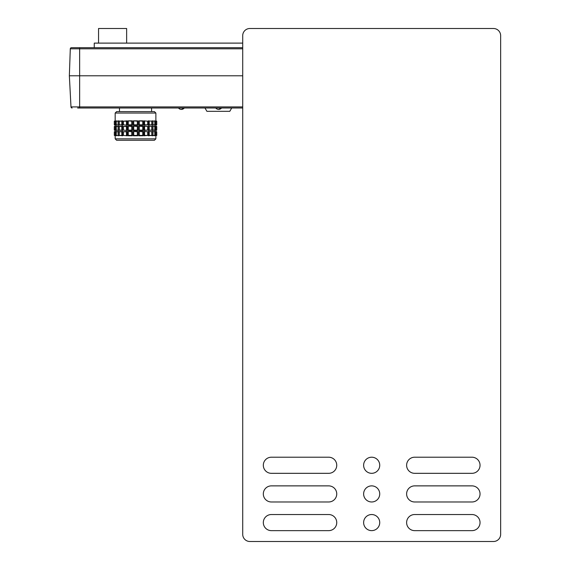 <?xml version="1.0" encoding="UTF-8"?>
<svg xmlns="http://www.w3.org/2000/svg" width="570" height="570" viewBox="0 0 570 570"><rect width="100%" height="100%" fill="white"/><g stroke="black" fill="none" stroke-linecap="round" stroke-linejoin="round"><path stroke-width="0.85" d="M242.713 534.332L242.713 35.668A7.168 7.168 0 0 1 249.874 28.5L493.478 28.5A7.168 7.168 0 0 1 500.645 35.668L500.645 534.332A7.168 7.168 0 0 1 493.478 541.5L249.874 541.5A7.168 7.168 0 0 1 242.713 534.332M471.989 473.321L414.668 473.321A8.051 8.051 0 0 1 406.617 465.27A8.051 8.051 0 0 1 414.668 457.211L471.989 457.211A8.051 8.051 0 0 1 480.04 465.27A8.051 8.051 0 0 1 471.989 473.321M414.668 501.978A8.051 8.051 0 0 1 406.617 493.926A8.051 8.051 0 0 1 414.668 485.875L471.989 485.875A8.051 8.051 0 0 1 480.04 493.926A8.051 8.051 0 0 1 471.989 501.978L414.668 501.978M414.668 530.642A8.051 8.051 0 0 1 406.617 522.583A8.051 8.051 0 0 1 414.668 514.532L471.989 514.532A8.051 8.051 0 0 1 480.04 522.583A8.051 8.051 0 0 1 471.989 530.642L414.668 530.642M328.69 514.532A8.051 8.051 0 0 1 336.742 522.583A8.051 8.051 0 0 1 328.69 530.642L271.37 530.642A8.051 8.051 0 0 1 263.319 522.583A8.051 8.051 0 0 1 271.37 514.532L328.69 514.532M328.69 485.875A8.051 8.051 0 0 1 336.742 493.926A8.051 8.051 0 0 1 328.69 501.978L271.37 501.978A8.051 8.051 0 0 1 263.319 493.926A8.051 8.051 0 0 1 271.37 485.875L328.69 485.875M271.37 457.211L328.69 457.211A8.051 8.051 0 0 1 336.742 465.27A8.051 8.051 0 0 1 328.69 473.321L271.37 473.321A8.051 8.051 0 0 1 263.319 465.27A8.051 8.051 0 0 1 271.37 457.211M371.676 457.211A8.051 8.051 0 0 1 378.651 469.295A8.051 8.051 0 0 1 364.707 469.295A8.051 8.051 0 0 1 371.676 457.211M371.676 485.875A8.051 8.051 0 0 1 378.651 497.952A8.051 8.051 0 0 1 364.707 497.952A8.051 8.051 0 0 1 371.676 485.875M371.676 514.532A8.051 8.051 0 0 1 378.651 526.609A8.051 8.051 0 0 1 364.707 526.609A8.051 8.051 0 0 1 371.676 514.532M493.478 28.5L249.874 28.5M242.713 35.668L242.713 428.298M500.645 428.298L500.645 35.668M119.479 108.001L119.479 111.613M135.525 140.27L116.608 140.27L115.176 138.838L155.874 138.838L154.441 140.27L135.525 140.27M115.176 113.045L155.874 113.045L154.441 111.613L116.608 111.613L115.176 113.045L115.176 120.89M155.76 125.129L156.736 124.83L156.736 121.203L155.76 120.904M154.506 121.047L156.479 121.203L156.479 124.83L154.506 124.98M154.506 125.179L155.546 124.83L155.546 121.203L156.479 121.203M154.506 120.847L155.546 121.203M156.479 124.83L155.546 124.83M154.798 124.83L151.962 125.179L151.962 120.847L154.798 121.203L154.798 124.83L152.988 124.83L152.988 121.203M151.962 125.179L152.988 124.83M151.805 124.83L148.3 125.179L148.3 120.847L151.805 121.203L151.805 124.83L149.24 124.83L149.24 121.203M148.3 125.179L149.24 124.83M147.701 124.83L143.768 125.179L143.768 120.847L147.701 121.203L147.701 124.83L144.559 124.83L144.559 121.203M143.768 125.179L144.559 124.83M138.667 120.847L142.856 120.847L142.856 125.179L138.667 125.179L138.667 120.847L142.764 121.203L142.764 124.83L139.265 124.83L139.265 121.203M138.667 125.179L139.265 124.83M133.359 120.847L137.691 120.847L137.691 125.179L133.359 125.179L133.359 120.847L137.341 121.203L137.341 124.83L133.715 124.83L133.715 121.203M133.359 125.179L133.715 124.83M128.193 120.847L132.383 120.847L132.383 125.179L128.193 125.179L128.193 120.847L131.791 121.203L131.791 124.83L128.286 124.83L128.286 121.203M132.383 125.179L131.791 124.83M119.251 121.203L122.749 120.847L122.749 125.179L119.251 124.83L119.251 121.203L121.809 121.203L121.809 124.83L119.251 124.83M122.749 125.179L121.809 124.83M122.749 120.847L121.809 121.203M123.355 121.203L127.288 120.847L127.288 125.179L123.355 124.83L123.355 121.203L126.49 121.203L126.49 124.83M127.288 120.847L126.49 121.203M116.252 121.203L119.087 120.847L119.087 125.179L116.252 124.83L116.252 121.203L118.068 121.203L118.068 124.83M119.087 120.847L118.068 121.203M116.544 124.98L114.57 124.83L114.57 121.203L116.544 121.047M116.544 120.847L115.511 121.203L115.511 124.83L114.57 124.83M116.544 125.179L115.511 124.83M114.57 121.203L115.511 121.203M115.297 125.129L114.321 124.83L114.321 121.203L115.297 120.904M155.76 130.416L156.736 130.117L156.736 126.497L155.76 126.191M154.506 126.341L156.479 126.497L156.479 130.117L154.506 130.274M154.506 130.473L155.546 130.117L155.546 126.497L156.479 126.497M154.506 126.141L155.546 126.497M156.479 130.117L155.546 130.117M154.798 130.117L151.962 130.473L151.962 126.141L154.798 126.497L154.798 130.117L152.988 130.117L152.988 126.497M151.962 130.473L152.988 130.117M151.805 130.117L148.3 130.473L148.3 126.141L151.805 126.497L151.805 130.117L149.24 130.117L149.24 126.497M148.3 130.473L149.24 130.117M147.701 130.117L143.768 130.473L143.768 126.141L147.701 126.497L147.701 130.117L144.559 130.117L144.559 126.497M143.768 130.473L144.559 130.117M138.667 126.141L142.856 126.141L142.856 130.473L138.667 130.473L138.667 126.141L142.764 126.497L142.764 130.117L139.265 130.117L139.265 126.497M138.667 130.473L139.265 130.117M142.856 130.473L142.764 130.117M133.359 126.141L137.691 126.141L137.691 130.473L133.359 130.473L133.359 126.141L137.341 126.497L137.341 130.117L133.715 130.117L133.715 126.497M133.359 130.473L133.715 130.117M137.691 130.473L137.341 130.117M128.193 126.141L132.383 126.141L132.383 130.473L128.193 130.473L128.193 126.141L131.791 126.497L131.791 130.117L128.286 130.117L128.286 126.497M128.193 130.473L128.286 130.117M132.383 130.473L131.791 130.117M119.251 126.497L122.749 126.141L122.749 130.473L119.251 130.117L119.251 126.497L121.809 126.497L121.809 130.117L119.251 130.117M122.749 130.473L121.809 130.117M122.749 126.141L121.809 126.497M123.355 126.497L127.288 126.141L127.288 130.473L123.355 130.117L123.355 126.497L126.49 126.497L126.49 130.117M127.288 126.141L126.49 126.497M116.252 126.497L119.087 126.141L119.087 130.473L116.252 130.117L116.252 126.497L118.068 126.497L118.068 130.117M119.087 126.141L118.068 126.497M116.544 130.274L114.57 130.117L114.57 126.497L116.544 126.341M116.544 126.141L115.511 126.497L115.511 130.117L114.57 130.117M116.544 130.473L115.511 130.117M114.57 126.497L115.511 126.497M115.297 130.416L114.321 130.117L114.321 126.497L115.297 126.191M155.76 135.71L156.736 135.411L156.736 131.784L155.76 131.485M154.506 131.634L156.479 131.784L156.479 135.411L154.506 135.567M154.506 135.767L155.546 135.411L155.546 131.784L156.479 131.784M154.506 131.435L155.546 131.784M156.479 135.411L155.546 135.411M154.798 135.411L151.962 135.767L151.962 131.435L154.798 131.784L154.798 135.411L152.988 135.411L152.988 131.784M151.962 135.767L152.988 135.411M151.805 135.411L148.3 135.767L148.3 131.435L151.805 131.784L151.805 135.411L149.24 135.411L149.24 131.784M148.3 135.767L149.24 135.411M147.701 135.411L143.768 135.767L143.768 131.435L147.701 131.784L147.701 135.411L144.559 135.411L144.559 131.784M143.768 135.767L144.559 135.411M138.667 131.435L142.856 131.435L142.856 135.767L138.667 135.767L138.667 131.435L142.764 131.784L142.764 135.411L139.265 135.411L139.265 131.784M138.667 135.767L139.265 135.411M142.856 135.767L142.764 135.411M133.359 131.435L137.691 131.435L137.691 135.767L133.359 135.767L133.359 131.435L137.341 131.784L137.341 135.411L133.715 135.411L133.715 131.784M133.359 135.767L133.715 135.411M137.691 135.767L137.341 135.411M128.193 131.435L132.383 131.435L132.383 135.767L128.193 135.767L128.193 131.435L131.791 131.784L131.791 135.411L128.286 135.411L128.286 131.784M128.193 135.767L128.286 135.411M132.383 135.767L131.791 135.411M119.251 131.784L122.749 131.435L122.749 135.767L119.251 135.411L119.251 131.784L121.809 131.784L121.809 135.411L119.251 135.411M122.749 135.767L121.809 135.411M122.749 131.435L121.809 131.784M123.355 131.784L127.288 131.435L127.288 135.767L123.355 135.411L123.355 131.784L126.49 131.784L126.49 135.411M127.288 131.435L126.49 131.784M116.252 131.784L119.087 131.435L119.087 135.767L116.252 135.411L116.252 131.784L118.068 131.784L118.068 135.411M119.087 131.435L118.068 131.784M116.544 135.567L114.57 135.411L114.57 131.784L116.544 131.634M116.544 131.435L115.511 131.784L115.511 135.411L114.57 135.411M116.544 135.767L115.511 135.411M114.57 131.784L115.511 131.784M115.297 135.71L114.321 135.411L114.321 131.784L115.297 131.485M151.962 120.847L154.798 121.203M148.3 120.847L151.805 121.203M143.768 120.847L147.701 121.203M142.856 120.847L142.764 121.203M137.691 120.847L137.341 121.203M132.383 120.847L131.791 121.203M127.288 125.179L123.355 124.83M119.087 125.179L116.252 124.83M151.962 126.141L154.798 126.497M148.3 126.141L151.805 126.497M143.768 126.141L147.701 126.497M142.856 126.141L142.764 126.497M137.691 126.141L137.341 126.497M132.383 126.141L131.791 126.497M127.288 130.473L123.355 130.117M119.087 130.473L116.252 130.117M151.962 131.435L154.798 131.784M148.3 131.435L151.805 131.784M143.768 131.435L147.701 131.784M132.383 131.435L131.791 131.784M127.288 135.767L123.355 135.411M119.087 135.767L116.252 135.411M221.538 108.001L218.638 109.404A3.698 3.698 0 0 0 221.538 108.001M184.281 108.001L181.381 109.404A3.698 3.698 0 0 0 184.281 108.001M231.712 108.001L229.796 111.328L206.91 111.328L204.993 108.001M126.64 43.113L126.64 28.5L98.553 28.5L98.553 43.113M242.713 47.702L71.442 47.702A1.147 1.147 0 0 0 70.295 48.806A1.147 1.147 0 0 1 71.442 47.702L79.643 47.702L79.643 48.806L242.713 48.806M242.713 43.113L94.257 43.113L94.257 47.702M242.713 75.789L69.355 75.789L70.295 48.806L79.643 48.806L79.643 108.001L242.713 108.001M77.634 108.001L79.643 108.001M242.713 106.918L70.986 106.918A1.147 1.147 0 0 0 72.133 108.001A1.147 1.147 0 0 1 70.986 106.918L69.355 75.789L70.986 106.918A1.147 1.147 0 0 0 72.133 108.001M151.577 108.001L151.577 111.613M115.176 125.136L115.176 126.184M115.176 130.43L115.176 131.478M115.176 135.724L115.176 138.838M155.874 113.045L155.874 120.89M155.874 125.136L155.874 126.184M155.874 130.43L155.874 131.478M155.874 135.724L155.874 138.838M215.738 108.001A3.698 3.698 0 0 0 218.638 109.404M178.481 108.001A3.698 3.698 0 0 0 181.381 109.404"/></g></svg>
